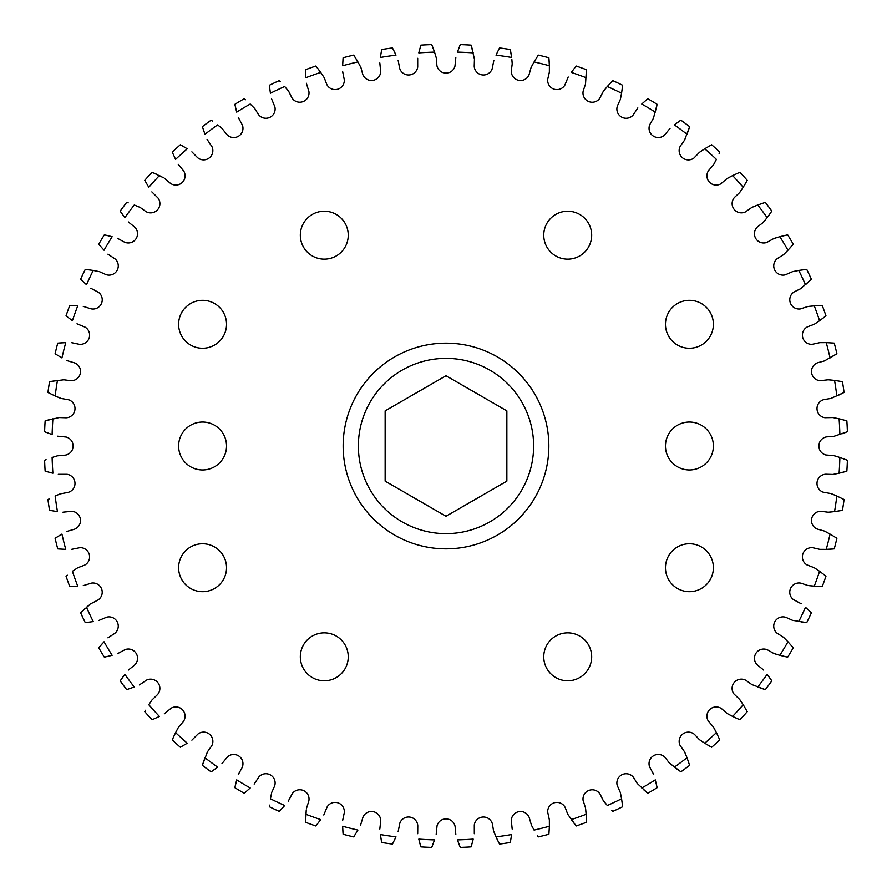 <?xml version="1.0" encoding="UTF-8"?>
<svg xmlns="http://www.w3.org/2000/svg" width="892" height="892" viewBox="0 0 892 892"><rect width="100%" height="100%" fill="white"/><g stroke="black" fill="none" stroke-linecap="round" stroke-linejoin="round"><path stroke-width="1.34" d="M665.465 446A23.961 23.961 0 0 0 689.427 469.961A23.961 23.961 0 0 0 713.388 446A23.961 23.961 0 0 0 689.427 422.039A23.961 23.961 0 0 0 665.465 446M543.752 656.813A23.961 23.961 0 0 0 567.713 680.774A23.961 23.961 0 0 0 591.675 656.813A23.961 23.961 0 0 0 567.713 632.852A23.961 23.961 0 0 0 543.752 656.813M300.325 656.813A23.961 23.961 0 0 0 324.287 680.774A23.961 23.961 0 0 0 348.248 656.813A23.961 23.961 0 0 0 324.287 632.852A23.961 23.961 0 0 0 300.325 656.813M178.612 446A23.961 23.961 0 0 0 202.573 469.961A23.961 23.961 0 0 0 226.535 446A23.961 23.961 0 0 0 202.573 422.039A23.961 23.961 0 0 0 178.612 446M300.325 235.187A23.961 23.961 0 0 0 324.287 259.148A23.961 23.961 0 0 0 348.248 235.187A23.961 23.961 0 0 0 324.287 211.226A23.961 23.961 0 0 0 300.325 235.187M543.752 235.187A23.961 23.961 0 0 0 567.713 259.148A23.961 23.961 0 0 0 591.675 235.187A23.961 23.961 0 0 0 567.713 211.226A23.961 23.961 0 0 0 543.752 235.187M178.612 567.713A23.961 23.961 0 0 0 202.573 591.675A23.961 23.961 0 0 0 226.535 567.713A23.961 23.961 0 0 0 202.573 543.752A23.961 23.961 0 0 0 178.612 567.713M665.465 324.287A23.961 23.961 0 0 0 689.427 348.248A23.961 23.961 0 0 0 713.388 324.287A23.961 23.961 0 0 0 689.427 300.325A23.961 23.961 0 0 0 665.465 324.287M665.465 567.713A23.961 23.961 0 0 0 689.427 591.675A23.961 23.961 0 0 0 713.388 567.713A23.961 23.961 0 0 0 689.427 543.752A23.961 23.961 0 0 0 665.465 567.713M178.612 324.287A23.961 23.961 0 0 0 202.573 348.248A23.961 23.961 0 0 0 226.535 324.287A23.961 23.961 0 0 0 202.573 300.325A23.961 23.961 0 0 0 178.612 324.287M358.372 446A87.628 87.628 0 0 1 446 358.372A87.628 87.628 0 0 1 533.628 446A87.628 87.628 0 0 1 446 533.628A87.628 87.628 0 0 1 358.372 446M343.152 446A102.848 102.848 0 0 1 446 343.152A102.848 102.848 0 0 1 548.848 446A102.848 102.848 0 0 1 446 548.848A102.848 102.848 0 0 1 343.152 446M740.148 700.108L743.203 704.736L739.635 699.406L733.96 693.943A9.243 9.243 0 0 1 746.091 680.451L751.822 684.554L765.336 689.627A401.656 401.656 0 0 0 771.825 680.864L767.131 674.352A394.041 394.041 0 0 1 757.743 687.018L763.797 689.137M763.641 670.059L756.884 664.518A9.243 9.243 0 0 1 767.622 649.911L773.743 653.435L779.864 655.297L774.557 653.724M684.922 752.614L687.018 757.743L684.554 751.822L680.061 745.355A9.243 9.243 0 0 1 694.578 734.495L699.406 739.635L704.736 743.203L700.108 740.148M713.823 727.716L716.41 732.622L713.388 726.969L708.27 720.97A9.243 9.243 0 0 1 721.661 708.739L726.969 713.388L732.622 716.41L727.716 713.823M784.068 637.836L787.971 641.783L783.432 637.256L776.798 632.997A9.243 9.243 0 0 1 786.064 617.409L792.486 620.308L806.725 622.649A401.656 401.656 0 0 0 811.386 612.782L806.045 607.787M801.25 603.784L793.534 599.669A9.243 9.243 0 0 1 801.228 583.245L807.907 585.509L814.284 586.144L808.765 585.631M814.998 568.204L819.592 571.304L814.262 567.747L806.926 564.87A9.243 9.243 0 0 1 812.969 547.766L819.837 549.361L826.248 549.372L820.707 549.405M825.2 531.442L830.073 534.085L824.42 531.063L816.838 528.923A9.243 9.243 0 0 1 821.175 511.306L828.166 512.22L834.544 511.607L829.036 512.175M620.52 793.334L621.568 798.775L620.308 792.486L617.164 785.261A9.243 9.243 0 0 1 633.521 777.445L637.256 783.432L647.793 793.278A401.656 401.656 0 0 0 657.148 787.669L655.297 779.864A394.041 394.041 0 0 1 641.783 787.971M653.724 774.557L649.588 766.852A9.243 9.243 0 0 1 665.109 757.464L669.413 763.061L680.864 771.825A401.656 401.656 0 0 0 689.627 765.336L687.018 757.743A394.041 394.041 0 0 1 674.352 767.131M585.631 808.765L586.144 814.284L585.509 807.907L583.089 800.403A9.243 9.243 0 0 1 600.126 794.226L603.26 800.559L607.318 805.509L603.784 801.25M549.405 820.707L549.372 826.248L549.361 819.837L547.688 812.133A9.243 9.243 0 0 1 565.26 807.661L567.747 814.262L576.165 825.981A401.656 401.656 0 0 0 586.434 822.301L586.189 814.998M700.108 151.852L704.736 148.797L699.406 152.365L693.943 158.04A9.243 9.243 0 0 1 680.451 145.909L684.554 140.178L689.627 126.664A401.656 401.656 0 0 0 680.864 120.175L674.352 124.869A394.041 394.041 0 0 1 687.018 134.257M670.059 128.359L664.518 135.116A9.243 9.243 0 0 1 649.911 124.378L653.435 118.257L657.148 104.331A401.656 401.656 0 0 0 647.793 98.722L641.783 104.029A394.041 394.041 0 0 1 655.297 112.136M752.614 207.078L757.743 204.982L751.822 207.446L745.355 211.939A9.243 9.243 0 0 1 734.495 197.422L739.635 192.594L743.203 187.264L740.148 191.891M727.716 178.177L732.622 175.59L726.969 178.612L720.97 183.73A9.243 9.243 0 0 1 708.739 170.339L713.388 165.031L716.41 159.378L713.823 164.284M637.836 107.932L632.997 115.202A9.243 9.243 0 0 1 617.409 105.936L620.308 99.514L621.568 93.225L620.52 98.666M603.784 90.75L607.318 86.491L603.26 91.441L599.669 98.466A9.243 9.243 0 0 1 583.245 90.772L585.509 84.093L586.434 69.699A401.656 401.656 0 0 0 576.165 66.019L571.304 72.408A394.041 394.041 0 0 1 586.144 77.716M568.204 77.002L564.87 85.075A9.243 9.243 0 0 1 547.766 79.031L549.361 72.163L549.372 65.752L549.405 71.293M531.442 66.8L534.085 61.927L531.063 67.58L528.923 75.162A9.243 9.243 0 0 1 511.306 70.825L512.22 63.834L511.83 59.34M793.334 271.48L798.775 270.432L792.486 271.692L785.261 274.836A9.243 9.243 0 0 1 777.445 258.479L783.432 254.744L787.971 250.217L784.068 254.164M774.557 238.275L779.864 236.703L773.743 238.565L766.852 242.412A9.243 9.243 0 0 1 757.464 226.891L763.061 222.587L767.131 217.648L763.641 221.941M808.765 306.369L814.284 305.856L807.907 306.491L800.403 308.911A9.243 9.243 0 0 1 794.226 291.874L800.559 288.74L811.386 279.218A401.656 401.656 0 0 0 806.725 269.351L799.477 270.321M820.707 342.595L826.248 342.628L819.837 342.639L812.133 344.312A9.243 9.243 0 0 1 807.661 326.74L814.262 324.253L819.592 320.696L814.998 323.796M829.036 379.825L834.544 380.393L828.166 379.78L820.339 380.694A9.243 9.243 0 0 1 817.607 362.765L824.42 360.937L836.908 353.711A401.656 401.656 0 0 0 834.254 343.119L826.962 342.651M833.674 417.69L839.104 418.794L832.827 417.556L824.944 417.701A9.243 9.243 0 0 1 823.974 399.594L830.943 398.434L844.066 392.469A401.656 401.656 0 0 0 842.472 381.676L835.258 380.494M834.589 455.823L839.885 457.462L833.752 455.611L825.892 454.976A9.243 9.243 0 0 1 826.706 436.868L833.752 436.389L847.4 431.739A401.656 401.656 0 0 0 846.865 420.846L839.796 418.961M831.757 493.867L836.863 496.008L830.943 493.566L823.182 492.172A9.243 9.243 0 0 1 825.769 474.221L832.827 474.444L839.104 473.206L833.674 474.31M846.865 471.154A401.656 401.656 0 0 0 847.4 460.261L839.885 457.462A394.041 394.041 0 0 1 839.104 473.206L846.865 471.154M814.284 305.856A394.041 394.041 0 0 1 819.592 320.696L825.981 315.835A401.656 401.656 0 0 0 822.301 305.566L814.998 305.811M771.825 211.136A401.656 401.656 0 0 0 765.336 202.373L757.743 204.982A394.041 394.041 0 0 1 767.131 217.648L771.825 211.136M779.864 236.703A394.041 394.041 0 0 1 787.971 250.217L793.278 244.207A401.656 401.656 0 0 0 787.669 234.852L780.556 236.514M496.008 55.137A394.041 394.041 0 0 1 511.607 57.456L510.324 49.528A401.656 401.656 0 0 0 499.531 47.934L496.309 54.49M534.085 61.927A394.041 394.041 0 0 1 549.372 65.752L548.881 57.746A401.656 401.656 0 0 0 538.289 55.092L534.442 61.303M622.649 85.275A401.656 401.656 0 0 0 612.782 80.614L607.318 86.491A394.041 394.041 0 0 1 621.568 93.225L622.649 85.275M719.119 153.569L719.755 152.086A401.656 401.656 0 0 0 711.671 144.76L705.338 148.418M747.24 180.329A401.656 401.656 0 0 0 739.914 172.245L732.622 175.59A394.041 394.041 0 0 1 743.203 187.264L747.24 180.329M420.846 846.865A401.656 401.656 0 0 0 431.739 847.4L434.538 839.885A394.041 394.041 0 0 1 418.794 839.104L420.846 846.865M473.206 839.104A394.041 394.041 0 0 1 457.462 839.885L460.261 847.4A401.656 401.656 0 0 0 471.154 846.865L473.039 839.796M499.531 844.066A401.656 401.656 0 0 0 510.324 842.472L511.607 834.544A394.041 394.041 0 0 1 496.008 836.863L499.531 844.066M537.419 835.559L538.289 836.908A401.656 401.656 0 0 0 548.881 834.254L549.349 826.962M611.656 810.237L612.782 811.386A401.656 401.656 0 0 0 622.649 806.725L621.679 799.477M842.472 510.324A401.656 401.656 0 0 0 844.066 499.531L836.863 496.008A394.041 394.041 0 0 1 834.544 511.607L842.472 510.324M830.073 534.085A394.041 394.041 0 0 1 826.248 549.372L834.254 548.881A401.656 401.656 0 0 0 836.908 538.289L830.697 534.442M819.592 571.304A394.041 394.041 0 0 1 814.284 586.144L822.301 586.434A401.656 401.656 0 0 0 825.981 576.165L820.172 571.716M743.203 704.736A394.041 394.041 0 0 1 732.622 716.41L739.914 719.755A401.656 401.656 0 0 0 747.24 711.671L743.582 705.338M716.41 732.622A394.041 394.041 0 0 1 704.736 743.203L711.671 747.24A401.656 401.656 0 0 0 719.755 739.914L716.733 733.257M787.669 657.148A401.656 401.656 0 0 0 793.278 647.793L787.971 641.783A394.041 394.041 0 0 1 779.864 655.297L787.669 657.148M60.243 398.133L55.137 395.992L61.057 398.434L68.818 399.828A9.243 9.243 0 0 1 66.231 417.779L59.173 417.556L45.135 420.846A401.656 401.656 0 0 0 44.6 431.739L51.446 434.315M46.094 459.659L44.6 460.261A401.656 401.656 0 0 0 45.135 471.154L52.204 473.039M49.361 498.795L47.934 499.531A401.656 401.656 0 0 0 49.528 510.324L56.742 511.506M55.092 538.289A401.656 401.656 0 0 0 57.746 548.881L65.752 549.372A394.041 394.041 0 0 1 61.927 534.085L55.092 538.289M67.279 575.162L66.019 576.165A401.656 401.656 0 0 0 69.699 586.434L77.002 586.189M89.891 604.475L80.614 612.782A401.656 401.656 0 0 0 85.275 622.649L92.523 621.679M120.175 680.864A401.656 401.656 0 0 0 126.664 689.627L134.257 687.018A394.041 394.041 0 0 1 124.869 674.352L120.175 680.864M112.136 655.297A394.041 394.041 0 0 1 104.029 641.783L98.722 647.793A401.656 401.656 0 0 0 104.331 657.148L111.444 655.486M381.676 842.472A401.656 401.656 0 0 0 392.469 844.066L395.992 836.863A394.041 394.041 0 0 1 380.393 834.544L381.676 842.472M343.119 834.254A401.656 401.656 0 0 0 353.711 836.908L357.915 830.073A394.041 394.041 0 0 1 342.628 826.248L343.119 834.254M306.246 809.869L305.566 822.301A401.656 401.656 0 0 0 315.835 825.981L320.696 819.592A394.041 394.041 0 0 1 305.856 814.284L306.001 812.389M269.529 805.119L269.351 806.725A401.656 401.656 0 0 0 279.218 811.386L284.214 806.045M172.245 739.914A401.656 401.656 0 0 0 180.329 747.24L187.264 743.203A394.041 394.041 0 0 1 175.59 732.622L172.245 739.914M145.541 710.255L144.76 711.671A401.656 401.656 0 0 0 152.086 719.755L158.743 716.733M234.852 787.669A401.656 401.656 0 0 0 244.207 793.278L250.217 787.971A394.041 394.041 0 0 1 236.703 779.864L234.852 787.669M191.891 740.148L198.057 733.96A9.243 9.243 0 0 1 211.549 746.091L207.446 751.822L202.373 765.336A401.656 401.656 0 0 0 211.136 771.825L217.079 767.566M380.393 57.456A394.041 394.041 0 0 1 395.992 55.137L392.469 47.934A401.656 401.656 0 0 0 381.676 49.528L380.494 56.742M353.711 55.092A401.656 401.656 0 0 0 343.119 57.746L342.628 65.752A394.041 394.041 0 0 1 357.915 61.927L353.711 55.092M315.835 66.019A401.656 401.656 0 0 0 305.566 69.699L305.856 77.716A394.041 394.041 0 0 1 320.696 72.408L315.835 66.019M280.344 81.763L279.218 80.614A401.656 401.656 0 0 0 269.351 85.275L270.321 92.523M212.463 121.078L211.136 120.175A401.656 401.656 0 0 0 202.373 126.664L204.736 133.588M245.434 99.759L244.207 98.722A401.656 401.656 0 0 0 234.852 104.331L236.514 111.444M49.528 381.676A401.656 401.656 0 0 0 47.934 392.469L55.137 395.992A394.041 394.041 0 0 1 57.456 380.393L49.528 381.676M61.927 357.915A394.041 394.041 0 0 1 65.752 342.628L57.746 343.119A401.656 401.656 0 0 0 55.092 353.711L61.303 357.558M69.699 305.566A401.656 401.656 0 0 0 66.019 315.835L72.408 320.696A394.041 394.041 0 0 1 77.716 305.856L69.699 305.566M85.275 269.351A401.656 401.656 0 0 0 80.614 279.218L86.491 284.682A394.041 394.041 0 0 1 93.225 270.432L85.275 269.351M163.314 177.642L152.086 172.245A401.656 401.656 0 0 0 144.76 180.329L148.797 187.264A394.041 394.041 0 0 1 159.378 175.59L161.073 176.449M180.329 144.76A401.656 401.656 0 0 0 172.245 152.086L175.59 159.378A394.041 394.041 0 0 1 187.264 148.797L180.329 144.76M104.331 234.852A401.656 401.656 0 0 0 98.722 244.207L104.029 250.217A394.041 394.041 0 0 1 112.136 236.703L104.331 234.852M128.203 202.863L126.664 202.373A401.656 401.656 0 0 0 120.175 211.136L124.434 217.079M493.867 60.243L492.172 68.818A9.243 9.243 0 0 1 474.221 66.231L474.444 59.173L471.154 45.135A401.656 401.656 0 0 0 460.261 44.6L457.685 51.446M431.739 44.6A401.656 401.656 0 0 0 420.846 45.135L418.794 52.896A394.041 394.041 0 0 1 434.538 52.115L431.739 44.6M432.341 46.094L433.791 49.963M455.823 57.411L454.976 66.108A9.243 9.243 0 0 1 436.868 65.294L436.389 58.248L434.538 52.115M459.659 46.094L460.261 44.6M471.6 46.685L472.671 50.666M498.795 49.361L499.531 47.934M151.852 191.891L158.04 198.057A9.243 9.243 0 0 1 145.909 211.549L140.178 207.446L134.257 204.982A394.041 394.041 0 0 0 124.869 217.648M145.541 181.745L144.76 180.329M105.903 235.187L112.136 236.703M121.078 212.463L120.175 211.136M181.745 145.541L185.324 147.604M202.863 128.203L202.373 126.664M153.569 172.881L157.326 174.587M172.881 153.569L172.245 152.086M86.881 269.529L90.973 270.075M107.932 254.164L115.202 259.003A9.243 9.243 0 0 1 105.936 274.591L99.514 271.692L93.225 270.432M99.759 245.434L98.722 244.207M71.304 305.588L77.716 305.856M81.763 280.344L80.614 279.218M59.351 342.985L63.466 342.718M67.279 316.838L66.019 315.835M51.112 381.386L63.834 379.78L70.825 380.694A9.243 9.243 0 0 0 75.162 363.077L66.8 360.558M56.441 354.581L55.092 353.711M271.48 98.666L274.836 106.739A9.243 9.243 0 0 1 258.479 114.555L254.744 108.568L250.217 104.029A394.041 394.041 0 0 0 236.703 112.136M269.529 86.881L269.351 85.275M217.648 124.869L221.941 128.359L217.648 124.869A394.041 394.041 0 0 0 204.982 134.257M235.187 105.903L234.852 104.331M306.369 83.235L308.911 91.597A9.243 9.243 0 0 1 291.874 97.774L288.74 91.441L284.682 86.491A394.041 394.041 0 0 0 270.432 93.225M305.588 71.304L305.566 69.699M316.838 67.279L319.358 70.557M342.595 71.293L344.312 79.867A9.243 9.243 0 0 1 326.74 84.339L324.253 77.738L320.696 72.408M342.985 59.351L343.119 57.746M354.581 56.441L356.767 59.954M379.825 62.964L380.694 71.661A9.243 9.243 0 0 1 362.765 74.393L360.937 67.58L357.915 61.927M381.386 51.112L381.676 49.528M393.205 49.361L395.033 53.063M420.4 46.685L420.846 45.135M202.863 763.797L204.19 759.884M181.745 746.459L180.329 747.24M235.187 786.097L236.124 782.072M212.463 770.922L211.136 771.825M148.797 704.736L151.852 700.108L148.797 704.736A394.041 394.041 0 0 0 159.378 716.41M128.203 689.137L126.664 689.627M172.881 738.431L174.587 734.673M164.284 713.823L171.03 708.27A9.243 9.243 0 0 1 183.261 721.661L178.612 726.969L175.59 732.622M153.569 719.119L152.086 719.755M254.164 784.068L259.003 776.798A9.243 9.243 0 0 1 274.591 786.064L271.692 792.486L270.432 798.775A394.041 394.041 0 0 0 284.682 805.509M245.434 792.241L244.207 793.278M305.588 820.696L305.722 816.559M280.344 810.237L279.218 811.386M342.985 832.649L342.628 826.248M316.838 824.721L315.835 825.981M381.386 840.888L380.393 834.544M354.581 835.559L353.711 836.908M99.759 646.566L102.48 643.455M86.881 622.471L85.275 622.649M121.078 679.537L123.486 676.181M105.903 656.813L104.331 657.148M81.763 611.656L84.773 608.835M93.225 621.568A394.041 394.041 0 0 1 86.491 607.318L87.929 606.081M71.304 586.412L69.699 586.434M71.293 549.405L79.867 547.688A9.243 9.243 0 0 1 84.339 565.26L77.738 567.747L72.408 571.304A394.041 394.041 0 0 0 77.716 586.144M59.351 549.015L57.746 548.881M56.441 537.419L59.954 535.233M51.112 510.614L49.528 510.324M55.137 496.008L60.243 493.867L55.137 496.008A394.041 394.041 0 0 0 57.456 511.607M46.685 471.6L45.135 471.154M52.115 457.462L57.411 455.823L52.115 457.462A394.041 394.041 0 0 0 52.896 473.206M46.094 432.341L44.6 431.739M46.685 420.4L50.666 419.329M49.361 393.205L47.934 392.469M746.459 710.255L747.24 711.671M786.097 656.813L779.864 655.297M770.922 679.537L771.825 680.864M710.255 746.459L706.676 744.396M689.137 763.797L689.627 765.336M738.431 719.119L734.673 717.413M719.119 738.431L719.755 739.914M805.119 622.471L801.027 621.925M792.241 646.566L793.278 647.793M820.696 586.412L816.559 586.278M810.237 611.656L811.386 612.782M832.649 549.015L828.534 549.282M824.721 575.162L825.981 576.165M840.888 510.614L834.544 511.607M835.559 537.419L836.908 538.289M646.566 792.241L643.455 789.52M622.471 805.119L622.649 806.725M679.537 770.922L676.181 768.514M656.813 786.097L657.148 787.669M586.412 820.696L586.434 822.301M575.162 824.721L571.304 819.592A394.041 394.041 0 0 0 586.144 814.284M549.015 832.649L548.881 834.254M534.085 830.073L531.442 825.2L534.085 830.073A394.041 394.041 0 0 0 549.372 826.248M510.614 840.888L510.324 842.472M498.795 842.639L496.967 838.937M474.31 833.674L474.299 824.944A9.243 9.243 0 0 1 492.406 823.974L493.566 830.943L496.008 836.863M471.6 845.315L471.154 846.865M459.659 845.906L458.209 842.037M432.341 845.906L431.739 847.4M420.4 845.315L419.329 841.334M393.205 842.639L392.469 844.066M689.137 128.203L687.81 132.116M710.255 145.541L711.671 144.76M656.813 105.903L655.876 109.928M679.537 121.078L680.864 120.175M746.459 181.745L744.396 185.324M763.797 202.863L765.336 202.373M738.431 172.881L739.914 172.245M622.471 86.881L621.568 93.225M646.566 99.759L647.793 98.722M586.412 71.304L586.278 75.441M611.656 81.763L612.782 80.614M549.015 59.351L549.282 63.466M575.162 67.279L576.165 66.019M510.614 51.112L511.294 55.193M512.075 61.86L512.175 62.964M537.419 56.441L538.289 55.092M792.241 245.434L789.52 248.545M805.119 269.529L806.725 269.351M770.922 212.463L767.131 217.648M786.097 235.187L787.669 234.852M810.237 280.344L805.509 284.682A394.041 394.041 0 0 0 798.775 270.432M820.696 305.588L822.301 305.566M824.721 316.838L821.443 319.358M832.649 342.985L834.254 343.119M835.559 354.581L830.073 357.915A394.041 394.041 0 0 0 826.248 342.628M840.888 381.386L842.472 381.676M842.639 393.205L838.937 395.033M845.315 420.4L846.865 420.846M845.906 432.341L842.037 433.791M845.906 459.659L847.4 460.261M845.315 471.6L841.334 472.671M842.639 498.795L844.066 499.531M839.885 434.538A394.041 394.041 0 0 0 839.104 418.794M836.863 395.992A394.041 394.041 0 0 0 834.544 380.393M716.41 159.378A394.041 394.041 0 0 0 704.736 148.797M473.206 52.896A394.041 394.041 0 0 0 457.462 52.115M417.69 58.326L417.701 67.056A9.243 9.243 0 0 1 399.594 68.026L398.133 60.243M238.275 117.443L242.412 125.148A9.243 9.243 0 0 1 226.891 134.536L221.941 128.359M207.078 139.386L211.939 146.645A9.243 9.243 0 0 1 197.422 157.505L191.891 151.852M178.177 164.284L183.73 171.03A9.243 9.243 0 0 1 170.339 183.261L164.284 178.177M128.359 221.941L135.116 227.482A9.243 9.243 0 0 1 124.378 242.089L117.443 238.275M90.75 288.216L98.466 292.331A9.243 9.243 0 0 1 90.772 308.755L83.235 306.369M77.002 323.796L85.075 327.13A9.243 9.243 0 0 1 79.031 344.234L71.293 342.595M52.896 418.794A394.041 394.041 0 0 0 52.115 434.538M57.411 436.177L66.108 437.024A9.243 9.243 0 0 1 65.294 455.132L57.411 455.823M58.326 474.31L67.056 474.299A9.243 9.243 0 0 1 68.026 492.406L60.243 493.867M62.964 512.175L71.661 511.306A9.243 9.243 0 0 1 74.393 529.235L66.8 531.442M83.235 585.631L91.597 583.089A9.243 9.243 0 0 1 97.774 600.126L90.75 603.784M98.666 620.52L106.739 617.164A9.243 9.243 0 0 1 114.555 633.521L107.932 637.836M117.443 653.724L125.148 649.588A9.243 9.243 0 0 1 134.536 665.109L128.359 670.059M139.386 684.922L146.645 680.061A9.243 9.243 0 0 1 157.505 694.578L151.852 700.108M204.982 757.743A394.041 394.041 0 0 0 217.648 767.131M221.941 763.641L227.482 756.884A9.243 9.243 0 0 1 242.089 767.622L238.275 774.557M288.216 801.25L292.331 793.534A9.243 9.243 0 0 1 308.755 801.228L306.369 808.765M323.796 814.998L327.13 806.926A9.243 9.243 0 0 1 344.234 812.969L342.595 820.707M360.558 825.2L363.077 816.838A9.243 9.243 0 0 1 380.694 821.175L379.825 829.036M398.133 831.757L399.828 823.182A9.243 9.243 0 0 1 417.779 825.769L417.69 833.674M436.177 834.589L437.024 825.892A9.243 9.243 0 0 1 455.132 826.706L455.823 834.589M512.175 829.036L511.306 820.339A9.243 9.243 0 0 1 529.235 817.607L531.442 825.2M607.318 805.509A394.041 394.041 0 0 0 621.568 798.775M798.775 621.568A394.041 394.041 0 0 0 805.509 607.318M385.143 481.134L446 516.267L506.857 481.134L506.857 410.866L446 375.733L385.143 410.866L385.143 481.134"/></g></svg>
